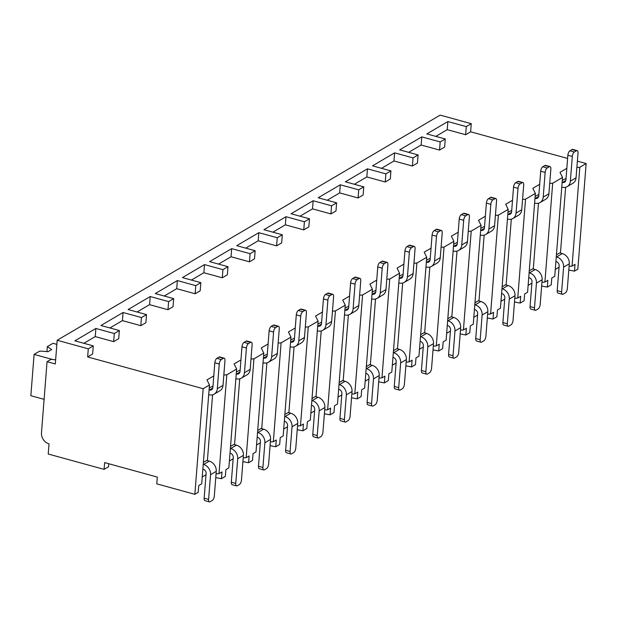 <?xml version="1.0" encoding="UTF-8"?>
<svg xmlns="http://www.w3.org/2000/svg" width="617" height="617" viewBox="0 0 617 617"><rect width="100%" height="100%" fill="white"/><g stroke="black" fill="none" stroke-linecap="round" stroke-linejoin="round"><path stroke-width="0.93" d="M104.62 462.596L104.088 469.367L48.226 454.019L49.028 443.862A9.486 7.82 59.5 0 1 41.47 432.787L47.062 361.701L55.314 363.968L57.18 340.268L88.285 348.821L87.645 356.942L203.163 388.702L194.856 494.317L156.772 483.851L157.304 477.08L104.62 462.596M108.746 463.737L108.507 466.768L104.088 469.367M559.002 267.809L558.316 267.624M202.237 476.949L206.009 474.735M216.05 473.871L219.012 473.655L221.973 471.92L221.441 478.692L215.757 477.597M221.441 478.692L225.359 476.386L225.891 469.614L228.853 467.879L236.635 369.028L234.113 363.937L240.946 359.919M229.393 460.984L233.164 458.77M243.206 457.907L246.175 457.691L249.129 455.955L248.597 462.727L242.913 461.632M248.597 462.727L252.515 460.421L253.055 453.649L256.009 451.914L263.791 353.063L261.269 347.973L268.102 343.954M256.549 445.019L260.32 442.805M270.369 441.942L273.331 441.726L276.285 439.99L275.753 446.762L270.076 445.667M275.753 446.762L279.678 444.456L280.211 437.684L283.164 435.949L290.946 337.098L288.424 332.008L295.258 327.989M283.712 429.054L287.476 426.841M297.525 425.977L300.487 425.761L303.448 424.026L302.916 430.797L297.232 429.702M302.916 430.797L306.834 428.491L307.366 421.719L310.328 419.984L318.102 321.133L315.58 316.043L322.413 312.025M310.868 413.089L314.639 410.876M324.681 410.012L327.642 409.796L330.604 408.061L330.072 414.832L324.388 413.737M330.072 414.832L333.99 412.526L334.522 405.755L337.484 404.019L345.258 305.168L342.743 300.078L349.577 296.06M338.023 397.124L341.795 394.911M351.837 394.047L354.806 393.831L357.76 392.096L357.228 398.867L351.543 397.772M357.228 398.867L361.146 396.561L361.678 389.79L364.639 388.054L372.421 289.203L369.899 284.113L376.732 280.095M365.179 381.159L368.951 378.946M379 378.082L381.962 377.866L384.915 376.131L384.383 382.902L378.707 381.807M384.383 382.902L388.309 380.596L388.841 373.825L391.795 372.082L399.577 273.238L397.055 268.148L403.888 264.13M392.335 365.195L396.106 362.981M406.156 362.117L409.117 361.901L412.079 360.166L411.539 366.938L405.863 365.842M411.539 366.938L415.465 364.632L415.997 357.86L418.951 356.117L426.733 257.266L424.211 252.183L431.044 248.165M419.498 349.23L423.262 347.016M433.311 346.145L436.273 345.936L439.235 344.201L438.702 350.973L433.018 349.878M438.702 350.973L442.62 348.667L443.153 341.895L446.114 340.152L453.888 241.301L451.374 236.211L458.2 232.2M446.654 333.265L450.425 331.051M460.467 330.18L463.429 329.972L466.39 328.236L465.858 335.008L460.174 333.913M465.858 335.008L469.776 332.702L470.308 325.93L473.27 324.187L481.052 225.336L478.53 220.246L485.363 216.235M473.81 317.3L477.581 315.086M487.623 314.215L490.592 314.007L493.546 312.271L493.014 319.043L487.33 317.948M493.014 319.043L496.932 316.737L497.472 309.965L500.426 308.222L508.207 209.371L505.685 204.281L512.519 200.27M500.965 301.335L504.737 299.122M514.786 298.25L517.748 298.042L520.702 296.307L520.17 303.078L514.493 301.983M520.17 303.078L524.095 300.772L524.627 294L527.581 292.257L535.363 193.406L532.841 188.316L539.674 184.306M528.129 285.37L531.893 283.157M541.942 282.285L544.904 282.077L547.865 280.342L547.333 287.106L541.649 286.018M547.333 287.106L551.251 284.807L551.783 278.036L554.745 276.293L562.519 177.441L559.997 172.351L566.83 168.341M555.285 269.405L559.056 267.192M569.098 266.32L572.059 266.112L575.021 264.377L574.489 271.141L568.805 270.053M194.856 494.317L198.204 492.351L198.736 485.579L201.697 483.844L209.472 384.993L206.957 379.902L213.783 375.884M119.359 330.55L114.299 333.527L113.659 341.648L118.719 338.671L119.359 330.55L100.957 325.491L123.053 312.503L122.413 320.624L109.934 327.959M140.815 325.683L145.882 322.706L146.514 314.585L141.455 317.562L140.815 325.683L122.413 320.624M137.09 311.994L149.569 304.659L167.978 309.719L173.038 306.742L173.678 298.62L155.268 293.561L177.364 280.565L176.724 288.694L164.253 296.029M195.134 293.754L200.193 290.777L200.833 282.655L195.774 285.632L195.134 293.754L176.724 288.694M191.409 280.064L203.88 272.729L222.29 277.789L227.349 274.812L227.989 266.691L209.579 261.631L231.676 248.636L231.043 256.765L218.565 264.099M249.445 261.824L254.505 258.847L255.145 250.726L250.086 253.695L249.445 261.824L231.043 256.765M245.72 248.134L258.199 240.8L276.601 245.859L281.668 242.882L282.308 234.761L263.899 229.701L285.995 216.706L285.355 224.835L272.876 232.169M303.765 229.894L308.824 226.917L309.464 218.796L304.405 221.765L303.765 229.894L285.355 224.835M300.039 216.205L312.51 208.87L330.92 213.929L335.98 210.952L336.62 202.831L318.21 197.772L340.306 184.776L339.666 192.905L327.195 200.24M358.076 197.964L363.135 194.987L363.775 186.866L358.716 189.835L358.076 197.964L339.666 192.905M354.351 184.275L366.83 176.94L385.232 182L390.299 179.023L390.931 170.901L372.529 165.842L394.625 152.846L393.985 160.975L381.507 168.31M412.395 166.035L417.454 163.058L418.095 154.936L413.035 157.906L412.395 166.035L393.985 160.975M408.67 152.345L421.141 145.01L439.551 150.07L444.61 147.093L445.25 138.972L426.841 133.904L447.873 121.549L447.232 129.67L435.826 136.38M57.18 340.268L440.168 115.124L471.265 123.67L466.275 126.608L465.634 134.73L447.232 129.67M465.634 134.73L470.624 131.799L567.609 158.453M577.373 161.145L586.15 163.551L577.836 269.174L574.489 271.141M576.88 167.469L579.841 167.261L586.15 163.551M549.724 183.434L552.685 183.226L562.519 177.441M522.56 199.399L525.53 199.191L535.363 193.406M495.405 215.364L498.366 215.156L508.207 209.371M468.249 231.329L471.211 231.12L481.052 225.336M441.093 247.294L444.055 247.085L453.888 241.301M413.938 263.266L416.899 263.05L426.733 257.266M386.774 279.231L389.736 279.015L399.577 273.238M359.618 295.196L362.58 294.98L372.421 289.203M332.463 311.161L335.424 310.945L345.258 305.168M305.307 327.126L308.269 326.91L318.102 321.133M278.144 343.091L281.113 342.875L290.946 337.098M250.988 359.055L253.949 358.839L263.791 353.063M223.832 375.02L226.794 374.804L236.635 369.028M203.163 388.702L209.472 384.993M87.645 356.942L92.635 354.011L93.275 345.882L74.865 340.823L95.89 328.468L95.249 336.589L83.843 343.291M113.659 341.648L95.249 336.589M471.265 123.67L470.624 131.799M88.285 348.821L93.275 345.882M445.25 138.972L440.191 141.941L439.551 150.07M390.931 170.901L385.872 173.871L385.232 182M336.62 202.831L331.56 205.8L330.92 213.929M282.308 234.761L277.241 237.73L276.601 245.859M227.989 266.691L222.93 269.668L222.29 277.789M173.678 298.62L168.611 301.597L167.978 309.719M466.275 126.608L447.873 121.549M114.299 333.527L95.89 328.468M440.191 141.941L421.781 136.881L421.141 145.01M418.095 154.936L399.685 149.869L421.781 136.881M413.035 157.906L394.625 152.846M385.872 173.871L367.47 168.811L366.83 176.94M363.775 186.866L345.373 181.807L367.47 168.811M358.716 189.835L340.306 184.776M331.56 205.8L313.151 200.741L312.51 208.87M309.464 218.796L291.054 213.737L313.151 200.741M304.405 221.765L285.995 216.706M277.241 237.73L258.839 232.671L258.199 240.8M255.145 250.726L236.743 245.666L258.839 232.671M250.086 253.695L231.676 248.636M222.93 269.668L204.52 264.6L203.88 272.729M200.833 282.655L182.424 277.596L204.52 264.6M195.774 285.632L177.364 280.565M168.611 301.597L150.209 296.538L149.569 304.659M146.514 314.585L128.112 309.526L150.209 296.538M141.455 317.562L123.053 312.503M55.646 359.796L50.987 359.395L47.062 361.701M531.846 283.774L531.16 283.589M504.691 299.739L504.004 299.553M477.535 315.703L476.841 315.518M450.371 331.668L449.685 331.483M423.216 347.633L422.529 347.448M396.06 363.598L395.374 363.413M368.904 379.563L368.218 379.378M341.741 395.528L341.054 395.343M314.585 411.493L313.899 411.308M287.429 427.465L286.743 427.272M260.274 443.43L259.587 443.237M233.118 459.395L232.424 459.202M205.955 475.36L205.268 475.167M579.841 167.261L572.059 266.112M552.685 183.226L544.904 282.077M525.53 199.191L517.748 298.042M498.366 215.156L490.592 314.007M471.211 231.12L463.429 329.972M444.055 247.085L436.273 345.936M416.899 263.05L409.117 361.901M389.736 279.015L381.962 377.866M362.58 294.98L354.806 393.831M335.424 310.945L327.642 409.796M308.269 326.91L300.487 425.761M281.113 342.875L273.331 441.726M253.949 358.839L246.175 457.691M226.794 374.804L219.012 473.655M560.444 253.063L565.627 187.26M566.036 178.506L562.288 180.372M569.298 263.791L563.599 267.146L561.647 291.856A3.648 1.573 105.4 0 0 562.465 294.332A3.648 1.573 105.4 0 0 563.167 294.193L565.303 292.936A3.648 1.573 105.4 0 0 567.355 288.509L569.298 263.791A8.761 7.219 59.5 0 0 562.318 253.572L559.781 252.877L556.426 254.844M562.133 182.354L562.48 182.447A3.648 3.008 59.5 0 0 564.594 182.208A3.648 3.008 59.5 0 0 565.92 179.94L567.864 155.222A3.648 1.573 -74.6 0 1 569.915 150.795L572.052 149.538A3.648 1.573 -74.6 0 1 572.753 149.399L577.196 150.625A3.648 1.573 105.4 0 0 576.494 150.756L574.358 152.013A3.648 1.573 105.4 0 0 572.306 156.448L570.363 181.159L576.062 177.804A8.761 7.219 59.5 0 1 572.885 183.264L567.185 186.619A8.761 7.219 -120.5 0 0 570.363 181.159M576.062 177.804L578.013 153.093A3.648 1.573 105.4 0 0 577.196 150.625M562.465 294.332L558.023 293.106A3.648 1.573 -74.6 0 1 557.205 290.638L559.156 265.927A3.648 3.008 59.5 0 0 556.249 261.67L555.902 261.569M561.763 187.098L562.11 187.19A8.761 7.219 -120.5 0 0 567.185 186.619M556.272 256.834L556.619 256.927A8.761 7.219 -120.5 0 1 563.599 267.146M533.289 269.027L538.471 203.224M538.872 194.471L535.132 196.337M542.142 279.756L536.435 283.11L534.492 307.821A3.648 1.573 105.4 0 0 535.309 310.297A3.648 1.573 105.4 0 0 536.011 310.158L538.147 308.901A3.648 1.573 105.4 0 0 540.199 304.474L542.142 279.756A8.761 7.219 59.5 0 0 535.163 269.536L532.625 268.842L529.27 270.817M534.978 198.319L535.325 198.412A3.648 3.008 59.5 0 0 537.438 198.173A3.648 3.008 59.5 0 0 538.764 195.905L540.708 171.187A3.648 1.573 -74.6 0 1 542.752 166.76L544.896 165.503A3.648 1.573 -74.6 0 1 545.598 165.364L550.04 166.59A3.648 1.573 105.4 0 0 549.338 166.721L547.202 167.978A3.648 1.573 105.4 0 0 545.15 172.413L543.207 197.124L548.906 193.769A8.761 7.219 59.5 0 1 545.729 199.229L540.029 202.584A8.761 7.219 -120.5 0 0 543.207 197.124M548.906 193.769L550.85 169.058A3.648 1.573 105.4 0 0 550.04 166.59M535.309 310.297L530.867 309.071A3.648 1.573 -74.6 0 1 530.049 306.603L531.993 281.892A3.648 3.008 59.5 0 0 529.085 277.635L528.746 277.534M534.607 203.062L534.947 203.155A8.761 7.219 -120.5 0 0 540.029 202.584M529.116 272.799L529.463 272.891A8.761 7.219 -120.5 0 1 536.435 283.11M506.133 284.992L511.308 219.189M511.717 210.436L507.976 212.302M514.987 295.72L509.28 299.075L507.336 323.786A3.648 1.573 105.4 0 0 508.153 326.262A3.648 1.573 105.4 0 0 508.848 326.123L510.992 324.866A3.648 1.573 105.4 0 0 513.036 320.439L514.987 295.72A8.761 7.219 59.5 0 0 508.007 285.509L505.47 284.807L502.115 286.782M507.822 214.284L508.161 214.384A3.648 3.008 59.5 0 0 510.282 214.145A3.648 3.008 59.5 0 0 511.601 211.87L513.552 187.152A3.648 1.573 -74.6 0 1 515.596 182.725L517.74 181.467A3.648 1.573 -74.6 0 1 518.434 181.329L522.884 182.555A3.648 1.573 105.4 0 0 522.183 182.686L520.038 183.943A3.648 1.573 105.4 0 0 517.995 188.378L516.051 213.089L521.751 209.734A8.761 7.219 59.5 0 1 518.573 215.194L512.874 218.549A8.761 7.219 -120.5 0 0 516.051 213.089M521.751 209.734L523.694 185.023A3.648 1.573 105.4 0 0 522.884 182.555M508.153 326.262L503.711 325.036A3.648 1.573 -74.6 0 1 502.894 322.568L504.837 297.857A3.648 3.008 59.5 0 0 501.929 293.599L501.582 293.499M507.444 219.027L507.791 219.12A8.761 7.219 -120.5 0 0 512.874 218.549M501.96 288.764L502.3 288.856A8.761 7.219 -120.5 0 1 509.28 299.075M478.977 300.957L484.152 235.154M484.561 226.4L480.82 228.267M487.823 311.685L482.124 315.04L480.18 339.751A3.648 1.573 105.4 0 0 480.99 342.227A3.648 1.573 105.4 0 0 481.692 342.088L483.836 340.831A3.648 1.573 105.4 0 0 485.88 336.404L487.823 311.685A8.761 7.219 59.5 0 0 480.851 301.474L478.306 300.772L474.959 302.746M480.658 230.249L481.005 230.349A3.648 3.008 59.5 0 0 483.126 230.11A3.648 3.008 59.5 0 0 484.445 227.835L486.389 203.116A3.648 1.573 -74.6 0 1 488.44 198.689L490.577 197.432A3.648 1.573 -74.6 0 1 491.279 197.293L495.721 198.52A3.648 1.573 105.4 0 0 495.019 198.651L492.883 199.908A3.648 1.573 105.4 0 0 490.839 204.343L488.888 229.054L494.595 225.699A8.761 7.219 59.5 0 1 491.417 231.159L485.71 234.514A8.761 7.219 -120.5 0 0 488.888 229.054M494.595 225.699L496.538 200.988A3.648 1.573 105.4 0 0 495.721 198.52M480.99 342.227L476.548 341A3.648 1.573 -74.6 0 1 475.738 338.532L477.681 313.822A3.648 3.008 59.5 0 0 474.774 309.564L474.427 309.464M480.288 234.992L480.635 235.085A8.761 7.219 -120.5 0 0 485.71 234.514M474.797 304.729L475.144 304.821A8.761 7.219 -120.5 0 1 482.124 315.04M451.814 316.922L456.996 251.119M457.405 242.365L453.657 244.232M460.668 327.65L454.968 331.005L453.025 355.716A3.648 1.573 105.4 0 0 453.834 358.192A3.648 1.573 105.4 0 0 454.536 358.061L456.673 356.803A3.648 1.573 105.4 0 0 458.724 352.369L460.668 327.65A8.761 7.219 59.5 0 0 453.688 317.439L451.15 316.737L447.795 318.711M453.503 246.214L453.85 246.314A3.648 3.008 59.5 0 0 455.963 246.075A3.648 3.008 59.5 0 0 457.29 243.8L459.233 219.089A3.648 1.573 -74.6 0 1 461.285 214.654L463.421 213.397A3.648 1.573 -74.6 0 1 464.123 213.258L468.565 214.485A3.648 1.573 105.4 0 0 467.863 214.616L465.727 215.873A3.648 1.573 105.4 0 0 463.676 220.308L461.732 245.018L467.439 241.663A8.761 7.219 59.5 0 1 464.254 247.124L458.554 250.479A8.761 7.219 -120.5 0 0 461.732 245.018M467.439 241.663L469.383 216.953A3.648 1.573 105.4 0 0 468.565 214.485M453.834 358.192L449.392 356.965A3.648 1.573 -74.6 0 1 448.574 354.497L450.526 329.786A3.648 3.008 59.5 0 0 447.618 325.529L447.271 325.429M453.133 250.957L453.48 251.05A8.761 7.219 -120.5 0 0 458.554 250.479M447.641 320.693L447.988 320.786A8.761 7.219 -120.5 0 1 454.968 331.005M424.658 332.887L429.841 267.084M430.242 258.33L426.501 260.197M433.512 343.623L427.805 346.97L425.861 371.681A3.648 1.573 105.4 0 0 426.679 374.157A3.648 1.573 105.4 0 0 427.38 374.025L429.517 372.768A3.648 1.573 105.4 0 0 431.568 368.334L433.512 343.623A8.761 7.219 59.5 0 0 426.532 333.404L423.995 332.702L420.64 334.676M426.347 262.179L426.694 262.279A3.648 3.008 59.5 0 0 428.807 262.04A3.648 3.008 59.5 0 0 430.134 259.765L432.077 235.054A3.648 1.573 -74.6 0 1 434.129 230.619L436.265 229.362A3.648 1.573 -74.6 0 1 436.967 229.223L441.41 230.45A3.648 1.573 105.4 0 0 440.708 230.581L438.571 231.838A3.648 1.573 105.4 0 0 436.52 236.272L434.576 260.983L440.276 257.628A8.761 7.219 59.5 0 1 437.098 263.089L431.399 266.444A8.761 7.219 -120.5 0 0 434.576 260.983M440.276 257.628L442.219 232.917A3.648 1.573 105.4 0 0 441.41 230.45M426.679 374.157L422.236 372.938A3.648 1.573 -74.6 0 1 421.419 370.462L423.362 345.751A3.648 3.008 59.5 0 0 420.455 341.494L420.115 341.394M425.977 266.922L426.316 267.014A8.761 7.219 -120.5 0 0 431.399 266.444M420.486 336.658L420.833 336.751A8.761 7.219 -120.5 0 1 427.805 346.97M397.502 348.852L402.677 283.049M403.086 274.295L399.346 276.161M406.356 359.588L400.649 362.935L398.705 387.646A3.648 1.573 105.4 0 0 399.523 390.121A3.648 1.573 105.4 0 0 400.225 389.99L402.361 388.733A3.648 1.573 105.4 0 0 404.405 384.298L406.356 359.588A8.761 7.219 59.5 0 0 399.376 349.369L396.839 348.667L393.484 350.641M399.191 278.144L399.538 278.244A3.648 3.008 59.5 0 0 401.652 278.005A3.648 3.008 59.5 0 0 402.978 275.73L404.922 251.019A3.648 1.573 -74.6 0 1 406.965 246.584L409.11 245.327A3.648 1.573 -74.6 0 1 409.811 245.188L414.254 246.414A3.648 1.573 105.4 0 0 413.552 246.545L411.408 247.803A3.648 1.573 105.4 0 0 409.364 252.237L407.421 276.948L413.12 273.601A8.761 7.219 59.5 0 1 409.943 279.054L404.243 282.409A8.761 7.219 -120.5 0 0 407.421 276.948M413.12 273.601L415.064 248.882A3.648 1.573 105.4 0 0 414.254 246.414M399.523 390.121L395.081 388.903A3.648 1.573 -74.6 0 1 394.263 386.427L396.207 361.716A3.648 3.008 59.5 0 0 393.299 357.459L392.952 357.359M398.813 282.887L399.16 282.979A8.761 7.219 -120.5 0 0 404.243 282.409M393.33 352.623L393.677 352.716A8.761 7.219 -120.5 0 1 400.649 362.935M370.347 364.817L375.522 299.014M375.93 290.26L372.19 292.126M379.193 375.552L373.493 378.9L371.55 403.611A3.648 1.573 105.4 0 0 372.36 406.086A3.648 1.573 105.4 0 0 373.061 405.955L375.205 404.698A3.648 1.573 105.4 0 0 377.249 400.263L379.193 375.552A8.761 7.219 59.5 0 0 372.221 365.333L369.676 364.632L366.328 366.606M372.036 294.108L372.375 294.209A3.648 3.008 59.5 0 0 374.496 293.97A3.648 3.008 59.5 0 0 375.815 291.694L377.766 266.984A3.648 1.573 -74.6 0 1 379.81 262.549L381.946 261.292A3.648 1.573 -74.6 0 1 382.648 261.161L387.09 262.379A3.648 1.573 105.4 0 0 386.396 262.51L384.252 263.767A3.648 1.573 105.4 0 0 382.208 268.202L380.257 292.913L385.964 289.566A8.761 7.219 59.5 0 1 382.787 295.019L377.08 298.373A8.761 7.219 -120.5 0 0 380.257 292.913M385.964 289.566L387.908 264.847A3.648 1.573 105.4 0 0 387.09 262.379M372.36 406.086L367.917 404.868A3.648 1.573 -74.6 0 1 367.107 402.392L369.051 377.681A3.648 3.008 59.5 0 0 366.143 373.424L365.796 373.331M371.658 298.852L372.005 298.944A8.761 7.219 -120.5 0 0 377.08 298.373M366.174 368.588L366.513 368.681A8.761 7.219 -120.5 0 1 373.493 378.9M343.191 380.782L348.366 314.978M348.775 306.225L345.034 308.091M352.037 391.517L346.338 394.865L344.394 419.583A3.648 1.573 105.4 0 0 345.204 422.051A3.648 1.573 105.4 0 0 345.906 421.92L348.042 420.663A3.648 1.573 105.4 0 0 350.094 416.228L352.037 391.517A8.761 7.219 59.5 0 0 345.057 381.298L342.52 380.596L339.173 382.571M344.872 310.073L345.219 310.174A3.648 3.008 59.5 0 0 347.332 309.935A3.648 3.008 59.5 0 0 348.659 307.659L350.603 282.948A3.648 1.573 -74.6 0 1 352.654 278.514L354.79 277.257A3.648 1.573 -74.6 0 1 355.492 277.126L359.935 278.344A3.648 1.573 105.4 0 0 359.233 278.475L357.096 279.732A3.648 1.573 105.4 0 0 355.045 284.167L353.101 308.878L358.809 305.531A8.761 7.219 59.5 0 1 355.631 310.983L349.924 314.338A8.761 7.219 -120.5 0 0 353.101 308.878M358.809 305.531L360.752 280.812A3.648 1.573 105.4 0 0 359.935 278.344M345.204 422.051L340.761 420.833A3.648 1.573 -74.6 0 1 339.952 418.357L341.895 393.646A3.648 3.008 59.5 0 0 338.988 389.389L338.64 389.296M344.502 314.817L344.849 314.909A8.761 7.219 -120.5 0 0 349.924 314.338M339.011 384.553L339.358 384.646A8.761 7.219 -120.5 0 1 346.338 394.865M316.027 396.746L321.21 330.943M321.619 322.19L317.871 324.056M324.881 407.482L319.182 410.829L317.231 435.548A3.648 1.573 105.4 0 0 318.048 438.016A3.648 1.573 105.4 0 0 318.75 437.885L320.886 436.628A3.648 1.573 105.4 0 0 322.938 432.193L324.881 407.482A8.761 7.219 59.5 0 0 317.902 397.263L315.364 396.561L312.009 398.536M317.716 326.038L318.063 326.138A3.648 3.008 59.5 0 0 320.177 325.899A3.648 3.008 59.5 0 0 321.503 323.624L323.447 298.913A3.648 1.573 -74.6 0 1 325.498 294.479L327.635 293.222A3.648 1.573 -74.6 0 1 328.337 293.09L332.779 294.309A3.648 1.573 105.4 0 0 332.077 294.44L329.941 295.697A3.648 1.573 105.4 0 0 327.889 300.132L325.946 324.843L331.645 321.496A8.761 7.219 59.5 0 1 328.468 326.948L322.768 330.303A8.761 7.219 -120.5 0 0 325.946 324.843M331.645 321.496L333.596 296.777A3.648 1.573 105.4 0 0 332.779 294.309M318.048 438.016L313.606 436.797A3.648 1.573 -74.6 0 1 312.788 434.322L314.732 409.611A3.648 3.008 59.5 0 0 311.832 405.354L311.485 405.261M317.346 330.781L317.693 330.874A8.761 7.219 -120.5 0 0 322.768 330.303M311.855 400.518L312.202 400.61A8.761 7.219 -120.5 0 1 319.182 410.829M288.872 412.711L294.054 346.908M294.456 338.155L290.715 340.021M297.726 423.447L292.018 426.794L290.075 451.513A3.648 1.573 105.4 0 0 290.892 453.981A3.648 1.573 105.4 0 0 291.594 453.85L293.731 452.593A3.648 1.573 105.4 0 0 295.782 448.158L297.726 423.447A8.761 7.219 59.5 0 0 290.746 413.228L288.208 412.526L284.853 414.501M290.561 342.003L290.908 342.103A3.648 3.008 59.5 0 0 293.021 341.864A3.648 3.008 59.5 0 0 294.348 339.589L296.291 314.878A3.648 1.573 -74.6 0 1 298.335 310.444L300.479 309.186A3.648 1.573 -74.6 0 1 301.181 309.055L305.623 310.274A3.648 1.573 105.4 0 0 304.921 310.405L302.785 311.662A3.648 1.573 105.4 0 0 300.734 316.097L298.79 340.808L304.49 337.46A8.761 7.219 59.5 0 1 301.312 342.913L295.612 346.268A8.761 7.219 -120.5 0 0 298.79 340.808M304.49 337.46L306.433 312.742A3.648 1.573 105.4 0 0 305.623 310.274M290.892 453.981L286.45 452.762A3.648 1.573 -74.6 0 1 285.632 450.287L287.576 425.576A3.648 3.008 59.5 0 0 284.668 421.318L284.329 421.226M290.191 346.746L290.53 346.839A8.761 7.219 -120.5 0 0 295.612 346.268M284.699 416.483L285.046 416.575A8.761 7.219 -120.5 0 1 292.018 426.794M261.716 428.676L266.891 362.873M267.3 354.127L263.559 355.986M270.562 439.412L264.863 442.759L262.919 467.478A3.648 1.573 105.4 0 0 263.737 469.946A3.648 1.573 105.4 0 0 264.431 469.815L266.575 468.558A3.648 1.573 105.4 0 0 268.619 464.123L270.562 439.412A8.761 7.219 59.5 0 0 263.59 429.193L261.053 428.491L257.698 430.465M263.405 357.968L263.744 358.068A3.648 3.008 59.5 0 0 265.865 357.829A3.648 3.008 59.5 0 0 267.184 355.554L269.135 330.843A3.648 1.573 -74.6 0 1 271.179 326.408L273.323 325.151A3.648 1.573 -74.6 0 1 274.017 325.02L278.46 326.239A3.648 1.573 105.4 0 0 277.766 326.37L275.622 327.627A3.648 1.573 105.4 0 0 273.578 332.062L271.634 356.773L277.334 353.425A8.761 7.219 59.5 0 1 274.156 358.878L268.457 362.233A8.761 7.219 -120.5 0 0 271.634 356.773M277.334 353.425L279.277 328.707A3.648 1.573 105.4 0 0 278.46 326.239M263.737 469.946L259.287 468.727A3.648 1.573 -74.6 0 1 258.477 466.251L260.42 441.541A3.648 3.008 59.5 0 0 257.513 437.283L257.166 437.191M263.027 362.711L263.374 362.804A8.761 7.219 -120.5 0 0 268.457 362.233M257.544 432.448L257.883 432.54A8.761 7.219 -120.5 0 1 264.863 442.759M234.56 444.641L239.735 378.838M240.144 370.092L236.404 371.951M243.407 455.377L237.707 458.724L235.763 483.443A3.648 1.573 105.4 0 0 236.573 485.911A3.648 1.573 105.4 0 0 237.275 485.78L239.411 484.522A3.648 1.573 105.4 0 0 241.463 480.088L243.407 455.377A8.761 7.219 59.5 0 0 236.434 445.158L233.889 444.456L230.542 446.43M236.242 373.941L236.589 374.033A3.648 3.008 59.5 0 0 238.71 373.794A3.648 3.008 59.5 0 0 240.028 371.519L241.972 346.808A3.648 1.573 -74.6 0 1 244.023 342.373L246.16 341.116A3.648 1.573 -74.6 0 1 246.862 340.985L251.304 342.204A3.648 1.573 105.4 0 0 250.602 342.335L248.466 343.592A3.648 1.573 105.4 0 0 246.422 348.027L244.471 372.737L250.178 369.39A8.761 7.219 59.5 0 1 247.001 374.843L241.293 378.198A8.761 7.219 -120.5 0 0 244.471 372.737M250.178 369.39L252.122 344.672A3.648 1.573 105.4 0 0 251.304 342.204M236.573 485.911L232.131 484.692A3.648 1.573 -74.6 0 1 231.321 482.216L233.265 457.506A3.648 3.008 59.5 0 0 230.357 453.248L230.01 453.156M235.871 378.676L236.218 378.769A8.761 7.219 -120.5 0 0 241.293 378.198M230.38 448.412L230.727 448.505A8.761 7.219 -120.5 0 1 237.707 458.724M207.397 460.606L212.58 394.803M212.988 386.057L209.24 387.916M216.251 471.342L210.551 474.689L208.6 499.408A3.648 1.573 105.4 0 0 209.418 501.876A3.648 1.573 105.4 0 0 210.119 501.744L212.256 500.487A3.648 1.573 105.4 0 0 214.307 496.053L216.251 471.342A8.761 7.219 59.5 0 0 209.271 461.123L206.734 460.421L203.379 462.395M209.086 389.905L209.433 389.998A3.648 3.008 59.5 0 0 211.546 389.759A3.648 3.008 59.5 0 0 212.873 387.484L214.816 362.773A3.648 1.573 -74.6 0 1 216.868 358.338L219.004 357.081A3.648 1.573 -74.6 0 1 219.706 356.95L224.148 358.168A3.648 1.573 105.4 0 0 223.447 358.3L221.31 359.557A3.648 1.573 105.4 0 0 219.259 363.991L217.315 388.702L223.015 385.355A8.761 7.219 59.5 0 1 219.837 390.808L214.138 394.163A8.761 7.219 -120.5 0 0 217.315 388.702M223.015 385.355L224.966 360.637A3.648 1.573 105.4 0 0 224.148 358.168M209.418 501.876L204.975 500.657A3.648 1.573 -74.6 0 1 204.158 498.181L206.109 473.47A3.648 3.008 59.5 0 0 203.201 469.213L202.854 469.121M208.716 394.641L209.063 394.733A8.761 7.219 -120.5 0 0 214.138 394.163M203.224 464.377L203.571 464.47A8.761 7.219 -120.5 0 1 210.551 474.689M44.1 399.353L30.85 395.705L34.097 354.405L39.75 351.088L48.111 351.644L51.674 349.554L47.347 346.623L52.993 343.299L56.857 344.363M46.954 351.567L47.347 346.623M52.815 359.549L34.097 354.405M565.835 180.48L562.48 182.447M576.494 150.756L572.052 149.538M572.306 156.448L567.864 155.222M574.358 152.013L569.915 150.795M561.647 291.856L557.205 290.638M562.318 253.572L556.619 256.927M538.68 196.445L535.325 198.412M549.338 166.721L544.896 165.503M545.15 172.413L540.708 171.187M547.202 167.978L542.752 166.76M534.492 307.821L530.049 306.603M535.163 269.536L529.463 272.891M511.516 212.41L508.161 214.384M522.183 182.686L517.74 181.467M517.995 188.378L513.552 187.152M520.038 183.943L515.596 182.725M507.336 323.786L502.894 322.568M508.007 285.509L502.3 288.856M484.36 228.375L481.005 230.349M495.019 198.651L490.577 197.432M490.839 204.343L486.389 203.116M492.883 199.908L488.44 198.689M480.18 339.751L475.738 338.532M480.851 301.474L475.144 304.821M457.205 244.34L453.85 246.314M467.863 214.616L463.421 213.397M463.676 220.308L459.233 219.089M465.727 215.873L461.285 214.654M453.025 355.716L448.574 354.497M453.688 317.439L447.988 320.786M430.049 260.305L426.694 262.279M440.708 230.581L436.265 229.362M436.52 236.272L432.077 235.054M438.571 231.838L434.129 230.619M425.861 371.681L421.419 370.462M426.532 333.404L420.833 336.751M402.886 276.269L399.538 278.244M413.552 246.545L409.11 245.327M409.364 252.237L404.922 251.019M411.408 247.803L406.965 246.584M398.705 387.646L394.263 386.427M399.376 349.369L393.677 352.716M375.73 292.234L372.375 294.209M386.396 262.51L381.946 261.292M382.208 268.202L377.766 266.984M384.252 263.767L379.81 262.549M371.55 403.611L367.107 402.392M372.221 365.333L366.513 368.681M348.574 308.199L345.219 310.174M359.233 278.475L354.79 277.257M355.045 284.167L350.603 282.948M357.096 279.732L352.654 278.514M344.394 419.583L339.952 418.357M345.057 381.298L339.358 384.646M321.418 324.164L318.063 326.138M332.077 294.44L327.635 293.222M327.889 300.132L323.447 298.913M329.941 295.697L325.498 294.479M317.231 435.548L312.788 434.322M317.902 397.263L312.202 400.61M294.263 340.129L290.908 342.103M304.921 310.405L300.479 309.186M300.734 316.097L296.291 314.878M302.785 311.662L298.335 310.444M290.075 451.513L285.632 450.287M290.746 413.228L285.046 416.575M267.099 356.094L263.744 358.068M277.766 326.37L273.323 325.151M273.578 332.062L269.135 330.843M275.622 327.627L271.179 326.408M262.919 467.478L258.477 466.251M263.59 429.193L257.883 432.54M239.944 372.059L236.589 374.033M250.602 342.335L246.16 341.116M246.422 348.027L241.972 346.808M248.466 343.592L244.023 342.373M235.763 483.443L231.321 482.216M236.434 445.158L230.727 448.505M212.788 388.024L209.433 389.998M223.447 358.3L219.004 357.081M219.259 363.991L214.816 362.773M221.31 359.557L216.868 358.338M208.6 499.408L204.158 498.181M209.271 461.123L203.571 464.47"/></g></svg>

